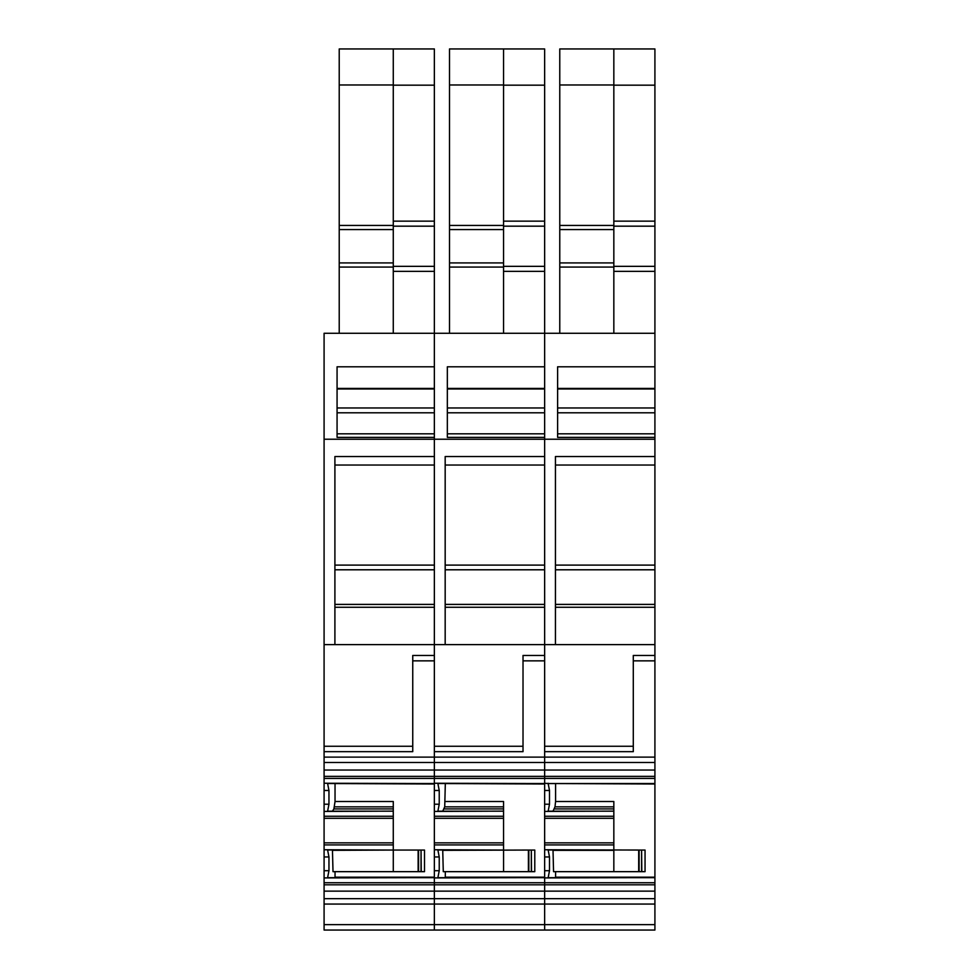 <?xml version="1.0" encoding="UTF-8"?>
<svg xmlns="http://www.w3.org/2000/svg" width="979" height="979" viewBox="0 0 979 979"><rect width="100%" height="100%" fill="white"/><g stroke="black" fill="none" stroke-linecap="round" stroke-linejoin="round"><path stroke-width="1.47" d="M434.358 433.819L337.07 433.819L337.07 412.808L434.358 412.808M393.277 84.977L339.223 84.977L339.223 48.95L393.277 48.95L393.277 85.173L434.358 85.173L434.358 48.95L393.277 48.95M393.277 333.276L393.277 266.337L434.358 266.337L434.358 85.173M393.277 85.173L393.277 266.337M393.277 225.427L339.223 225.427L339.223 84.977M339.223 333.276L339.223 229.588L393.277 229.588M339.223 225.427L339.223 229.588M393.277 271.354L434.358 271.354L434.358 333.276L324.086 333.276L324.086 644.635L334.904 644.635L334.904 456.532L434.358 456.532L434.358 437.38L337.07 437.38L337.07 366.795L434.358 366.795L434.358 333.276L654.914 333.276L654.914 388.418L557.614 388.418M434.358 333.276L434.358 439.228L324.086 439.228M654.914 655.453L654.914 762.506L544.642 762.506L544.642 751.664L633.291 751.664L633.291 655.453L654.914 655.453L654.914 644.635L544.642 644.635L544.642 655.453L544.642 644.635L434.358 644.635L434.358 655.453L434.358 644.635L334.904 644.635M324.086 644.635L324.086 746.267L412.746 746.267M654.914 757.122L544.642 757.122L544.642 770.045L544.642 762.506L434.358 762.506L434.358 655.453L412.746 655.453L412.746 751.664L324.086 751.664L324.086 776.371L654.914 776.371L654.914 770.045L544.642 770.045L544.642 778.427L544.642 770.045L434.358 770.045L434.358 778.427L434.358 770.045L324.086 770.045M324.086 762.506L434.358 762.506L434.358 770.045L434.358 751.664L523.019 751.664L523.019 660.849L544.642 660.849L544.642 655.453L523.019 655.453L523.019 660.849M434.358 783.555L327.549 783.261L328.956 790.469L324.086 790.469L324.086 776.371M327.757 783.506L434.358 783.506L434.358 778.427L324.086 778.427M434.358 783.995L335.038 783.555M335.038 871.665L335.038 877.184L434.358 877.184M335.038 783.995L335.038 801.507L333.9 808.911L332.456 811.126M327.757 849.992L393.277 850.053L327.549 849.76L328.956 856.955L328.956 870.71L327.549 877.906L434.358 877.612M324.086 891.135L434.358 891.135L434.358 898.673L324.086 898.673L324.086 877.906L327.549 877.906M654.914 891.135L654.914 898.673L544.642 898.673L544.642 891.135L654.914 891.135L654.914 884.808L544.642 884.808L544.642 898.673L434.358 898.673L434.358 891.135L544.642 891.135L544.642 884.808L434.358 884.808L434.358 891.135L434.358 877.673L327.757 877.673M324.086 898.673L324.086 924.641L434.358 924.641L434.358 898.673L434.358 904.058L654.914 904.058L654.914 898.673M324.086 924.641L324.086 930.05L654.914 930.05L654.914 904.058M654.914 924.641L544.642 924.641L544.642 930.05L544.642 898.673L544.642 924.641L434.358 924.641L434.358 930.05L434.358 904.058L324.086 904.058M434.358 271.354L434.358 266.337M337.07 388.418L434.358 388.418M324.086 746.267L324.086 751.664M328.956 790.469L328.956 804.224L327.549 811.42L393.277 811.126L393.277 806.855L334.451 806.855M393.289 850.053L418.559 850.053L418.559 871.665L333.007 871.665L332.456 850.053M335.038 801.507L393.277 801.507L393.277 806.855M393.277 849.992L393.277 811.126M393.277 850.053L333.007 850.335M418.559 871.665L421.043 871.665L421.043 850.053L418.559 850.053M421.043 850.053L421.264 871.665L424.507 871.665L424.507 850.053L421.264 850.053M327.549 849.76L324.086 849.76L324.086 877.906M324.086 849.76L324.086 811.42L327.549 811.42M324.086 790.469L324.086 811.42M544.642 433.819L447.342 433.819L447.342 412.808L544.642 412.808M503.549 84.977L449.496 84.977L449.496 48.95L503.549 48.95L503.549 85.173L544.642 85.173L544.642 48.95L503.549 48.95M503.549 333.276L503.549 266.337L544.642 266.337L544.642 85.173M503.549 85.173L503.549 266.337M503.549 225.427L449.496 225.427L449.496 84.977M449.496 333.276L449.496 229.588L503.549 229.588M449.496 225.427L449.496 229.588M445.176 644.635L445.176 456.532L544.642 456.532L544.642 437.38L447.342 437.38L447.342 366.795L544.642 366.795L544.642 333.276L544.642 439.228L434.358 439.228L434.358 644.635M324.086 757.122L544.642 757.122L544.642 660.849M544.642 783.555L437.833 783.261L439.228 790.469L439.228 804.224L437.833 811.42L503.549 811.126L503.549 806.855L444.723 806.855L442.728 811.126M438.029 783.506L544.642 783.506L544.642 778.427L434.358 778.427L434.358 811.42L437.833 811.42M544.642 783.995L445.31 783.555M445.31 871.665L445.31 877.184L544.642 877.184M445.31 783.995L444.723 806.855M438.029 849.992L503.549 850.053L437.833 849.76L439.228 856.955L439.228 870.71L437.833 877.906L544.642 877.612M324.086 884.808L434.358 884.808L434.358 877.906L437.833 877.906M324.086 882.752L544.642 882.752L544.642 884.808L544.642 877.673L438.029 877.673M503.549 271.354L544.642 271.354L544.642 266.337M544.642 271.354L544.642 333.276M447.342 388.418L544.642 388.418M434.358 746.267L523.019 746.267M443.279 850.335L528.831 850.053L528.831 871.665L443.279 871.665L442.728 850.053M445.31 801.507L503.549 801.507L503.549 806.855M503.549 849.992L503.549 811.126M528.831 871.665L531.316 871.665L531.316 850.053L528.831 850.053M531.316 850.053L531.536 871.665L534.779 871.665L534.779 850.053L531.536 850.053M437.833 849.76L434.358 849.76L434.358 877.906M434.358 849.76L434.358 811.42M555.448 644.635L555.448 456.532L654.914 456.532L654.914 388.418M654.914 433.819L557.614 433.819L557.614 412.808L654.914 412.808M613.833 84.977L559.768 84.977L559.768 48.95L613.833 48.95L613.833 85.173L654.914 85.173L654.914 48.95L613.833 48.95M613.833 333.276L613.833 266.337L654.914 266.337L654.914 85.173M613.833 85.173L613.833 266.337M613.833 225.427L559.768 225.427L559.768 84.977M559.768 333.276L559.768 229.588L613.833 229.588M559.768 225.427L559.768 229.588M654.914 437.38L557.614 437.38L557.614 366.795L654.914 366.795M654.914 439.228L544.642 439.228L544.642 644.635M654.914 644.635L654.914 456.532M544.642 746.267L633.291 746.267L544.642 746.267M654.914 762.506L654.914 770.045M654.914 778.427L544.642 778.427L544.642 783.261L548.387 783.555L654.914 783.555L654.914 776.371M654.914 783.555L654.914 877.612L548.105 877.906L549.5 870.71L544.642 870.71L544.642 877.906L548.105 877.906M654.914 783.995L555.582 783.555M555.582 871.665L555.582 877.184L654.914 877.184M555.582 783.995L555.582 801.507L554.995 806.855L553.013 811.126M654.914 884.808L654.914 877.612M654.914 882.752L544.642 882.752L544.642 877.906M613.833 271.354L654.914 271.354L654.914 266.337M654.914 271.354L654.914 333.276M544.642 783.261L544.642 811.42L613.833 811.126L613.833 806.855L554.995 806.855M548.105 783.261L549.5 790.469L549.5 804.224L548.105 811.42M548.105 849.76L544.642 849.76L544.642 856.955L549.5 856.955L548.105 849.76L639.103 850.053L639.103 871.665L553.551 871.665L553.013 850.053M548.301 849.992L613.833 850.053L613.833 871.665M549.5 856.955L549.5 870.71M555.582 801.507L613.833 801.507L613.833 806.855M613.833 849.992L613.833 811.126M639.103 871.665L641.588 871.665L641.588 850.053L639.103 850.053M641.588 850.053L641.808 871.665L645.051 871.665L645.051 850.053L641.808 850.053M544.642 856.955L544.642 870.71M544.642 849.76L544.642 811.42M553.551 850.335L613.833 850.335M334.904 465.037L434.358 465.037M334.904 565.103L434.358 565.103M334.904 569.79L434.358 569.79M434.358 604.41L334.904 604.41M334.904 607.274L434.358 607.274M412.746 660.849L434.358 660.849M324.086 783.261L327.549 783.261M393.277 221.156L434.358 221.156M393.277 226.173L434.358 226.173M337.07 388.993L434.358 388.993M434.358 407.974L337.07 407.974M393.277 267.071L339.223 267.071M339.223 262.91L393.277 262.91M328.956 870.71L324.086 870.71M324.086 856.955L328.956 856.955M324.086 844.914L393.277 844.914M393.277 842.858L324.086 842.858M324.086 818.322L393.277 818.322M393.277 816.266L324.086 816.266M327.757 811.187L393.277 811.187M328.956 804.224L324.086 804.224M333.9 808.911L393.277 808.911M393.289 850.335L393.289 871.665M418.143 871.665L418.143 850.053M445.176 465.037L544.642 465.037M445.176 565.103L544.642 565.103M445.176 569.79L544.642 569.79M544.642 604.41L445.176 604.41M445.176 607.274L544.642 607.274M434.358 783.261L437.833 783.261M503.549 221.156L544.642 221.156M503.549 226.173L544.642 226.173M447.342 388.993L544.642 388.993M544.642 407.974L447.342 407.974M503.549 267.071L449.496 267.071M449.496 262.91L503.549 262.91M439.228 790.469L434.358 790.469M439.228 870.71L434.358 870.71M434.358 856.955L439.228 856.955M434.358 844.914L503.549 844.914M503.549 842.858L434.358 842.858M434.358 818.322L503.549 818.322M503.549 816.266L434.358 816.266M438.029 811.187L503.549 811.187M439.228 804.224L434.358 804.224M444.172 808.911L503.549 808.911M503.561 850.335L503.561 871.665M528.415 871.665L528.415 850.053M555.448 465.037L654.914 465.037M555.448 565.103L654.914 565.103M555.448 569.79L654.914 569.79M654.914 604.41L555.448 604.41M555.448 607.274L654.914 607.274M633.291 660.849L654.914 660.849M548.301 783.506L654.914 783.506M654.914 877.673L548.301 877.673M613.833 221.156L654.914 221.156M613.833 226.173L654.914 226.173M557.614 388.993L654.914 388.993M654.914 407.974L557.614 407.974M613.833 267.071L559.768 267.071M559.768 262.91L613.833 262.91M549.5 790.469L544.642 790.469M544.642 844.914L613.833 844.914M613.833 842.858L544.642 842.858M544.642 818.322L613.833 818.322M613.833 816.266L544.642 816.266M548.301 811.187L613.833 811.187M549.5 804.224L544.642 804.224M554.444 808.911L613.833 808.911M638.687 871.665L638.687 850.053"/></g></svg>
